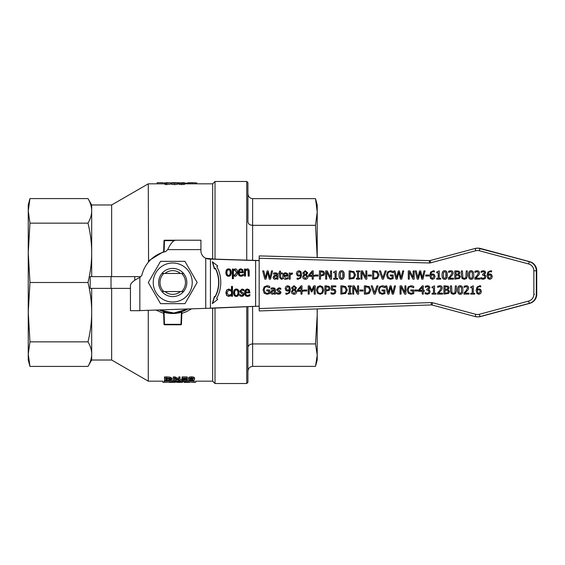 <?xml version="1.0" encoding="UTF-8"?>
<svg xmlns="http://www.w3.org/2000/svg" width="565" height="565" viewBox="0 0 565 565"><rect width="100%" height="100%" fill="white"/><g stroke="black" fill="none" stroke-linecap="round" stroke-linejoin="round"><path stroke-width="0.85" d="M165.044 273.453A11.872 11.872 0 0 1 180.419 273.453M180.419 291.547A11.872 11.872 0 0 1 165.044 291.547M29.959 198.583L28.25 210.872L28.25 204.975L29.959 198.583L87.992 198.583C90.464 202.842 91.692 206.938 91.678 210.872L91.678 252.83C91.692 243.338 90.464 233.451 87.992 223.161C90.464 218.902 91.692 214.806 91.678 210.872L91.678 204.975L87.992 198.583M29.959 223.161L28.25 252.83L29.959 282.5L28.25 312.17L28.25 210.872L29.959 223.161L87.992 223.161M159.408 309.966L173.829 313.024L187.968 308.97A30.538 30.538 0 0 1 159.379 309.966M29.959 366.417L28.25 360.025L28.25 312.17L29.959 341.839L28.25 354.128L29.959 366.417L87.992 366.417C90.464 362.158 91.692 358.062 91.678 354.128C91.692 350.194 90.464 346.098 87.992 341.839C90.464 331.549 91.692 321.662 91.678 312.17C91.692 302.678 90.464 292.783 87.992 282.5C90.464 272.217 91.692 262.322 91.678 252.83L91.678 276.624M29.959 282.5L87.992 282.5M29.959 341.839L87.992 341.839M91.678 288.376L91.678 360.025L87.992 366.417M215.018 308.095L215.018 383.522L246.736 383.522L247.915 382.35L247.915 306.774M184.72 183.83L212.673 183.83L215.018 181.478L215.018 259.123M212.673 183.83L212.673 259.067M111.022 288.376L90.202 288.376L90.202 276.624L111.022 276.624L111.022 288.376L130.444 288.376M134.745 280.339L134.745 276.624L111.022 276.624M140.678 276.624L134.745 276.624M111.651 288.376L111.651 360.025L148.27 381.17L162.897 381.17L162.897 382.35L164.069 382.35M148.27 310.355L148.27 381.17M212.673 308.165L212.673 381.17L215.018 383.522M91.678 204.975L111.651 204.975L111.651 276.624M111.651 204.975L148.27 183.83L148.567 261.955L148.185 262.414M163.631 251.63L148.27 261.023M155.912 310.086L163.631 313.363M181.838 313.37L186.238 311.788L191.556 308.843M180.984 240.21L180.984 240.21A0.473 0.473 0 0 1 181.012 240.21A0.473 0.473 0 0 0 180.984 240.21L164.486 240.21A0.473 0.473 0 0 0 164.012 240.669L163.617 252.124M164.09 251.983L164.486 240.21A0.473 0.473 0 0 0 164.012 240.669L173.956 240.683M164.182 311.824L163.264 311.534A0.473 0.473 0 0 0 163.257 311.534A0.473 0.473 0 0 1 163.582 311.965A0.473 0.473 0 0 0 163.264 311.534A0.473 0.473 0 0 1 163.264 311.534L164.196 311.824L164.062 312.276L163.582 311.965L164.012 324.331A0.473 0.473 0 0 0 164.486 324.79L180.984 324.79A0.473 0.473 0 0 0 181.45 324.331L181.881 311.965L181.4 312.276L181.273 311.824L182.205 311.534A0.473 0.473 0 0 0 181.881 311.965A0.473 0.473 0 0 1 182.205 311.534L182.142 311.555M164.486 324.317L164.012 324.331A0.473 0.473 0 0 0 164.486 324.79L164.062 312.276A31.011 31.011 0 0 0 181.4 312.276L180.984 324.317L164.486 324.317M181.45 324.331L180.984 324.79A0.473 0.473 0 0 0 181.45 324.331M189.798 378.176L190.115 378.825L191.528 379.044L192.912 378.832L193.244 378.176M165.75 378.352L169.182 378.508L170.609 379.313L169.295 380.005L165.75 380.139L165.75 378.352L165.75 378.995L169.987 378.712M188.519 379.313L188.519 378.176C188.498 377.314 189.501 376.869 191.528 376.862C193.555 376.89 194.558 377.328 194.53 378.176L194.53 379.313C194.544 380.083 193.548 380.45 191.528 380.4C189.487 380.443 188.484 380.075 188.519 379.313C188.498 378.437 189.501 377.999 191.528 377.985C193.555 378.013 194.558 378.458 194.53 379.313M187.227 378.359L187.326 379.722L186.492 380.217L181.725 380.294L186.04 379.722L182.114 379.348L182.114 378.041L187.269 378.041L183.321 378.359L183.321 379.037L186.358 379.172L187.326 379.722M181.725 380.019L181.725 378.868L182.114 378.91M182.114 378.041L182.114 376.911L187.269 376.911L187.269 378.041M174.43 378.409L174.43 380.365L173.264 380.365L173.264 378.041L175.037 378.041L178.822 379.955L178.822 378.041L179.988 378.041L179.988 380.365L178.589 380.365L174.43 378.409L174.43 379.214M173.264 378.041L173.264 376.911L175.037 376.911L178.822 378.804M178.822 378.041L178.822 376.911L179.988 376.911L179.988 378.041M185.122 380.379L194.268 381.114C196.112 381.191 196.112 381.191 194.268 381.114L194.268 382.286C196.112 382.364 196.112 382.364 194.268 382.286L182.643 381.198L175.913 381.198L164.288 382.286C162.445 382.364 162.445 382.364 164.288 382.286L164.288 381.114C162.445 381.191 162.445 381.191 164.288 381.114L173.561 380.365M194.487 382.35L195.66 382.35L195.66 381.17L212.673 381.17M174.43 380.252L177.41 379.878M179.988 379.821L181.725 379.927M164.5 378.041L164.5 376.911L166.64 376.911L170.008 377.13L171.908 378.176L171.908 379.313L169.987 380.21L164.5 380.365L164.5 378.041L170.008 378.253L171.908 379.313M183.971 382.215L189.536 382.293M183.971 381.608L183.971 382.251M176.718 382.215L182.283 382.293M176.718 381.326L176.718 382.251M182.601 381.432L182.601 382.251M175.475 381.495L175.475 382.321L169.105 382.35M169.105 382.215L173.716 382.343M174.062 381.672L174.062 382.265M175.037 381.552L175.037 382.321M173.73 382.321L170.355 382.293L173.73 382.321M169.295 378.861L169.295 380.005M193.442 382.314C194.826 382.357 194.826 382.357 193.442 382.314L181.81 381.318L165.114 382.314C163.73 382.357 163.73 382.357 165.114 382.314M175.037 376.911L175.037 378.041M181.817 378.868L181.817 380.019M182.827 379.313L182.827 380.125M185.56 379.412L185.56 380.061M183.321 378.359L183.321 379.037M192.912 379.977L190.115 379.977L189.798 379.313L190.123 378.564L192.905 378.557L192.912 379.977L192.912 378.832M184.72 183.081L184.72 184.254L181.732 184.607L178.625 184.155L178.625 182.989L183.9 182.693L179.924 182.891L184.72 183.081L181.732 183.441L178.625 182.989M171.739 184.042L171.506 182.806L174.564 182.686L177.629 182.806L177.396 184.042M177.629 182.806L176.033 182.968L177.396 183.159L177.396 184.331L174.564 184.607L171.739 184.338L171.739 183.166L173.173 182.961L171.506 182.806M170.785 182.933L170.785 184.105L166.583 184.578L165.425 184.578L165.425 182.905L164.309 182.841L170.785 182.841L165.425 183.413M165.425 184.077L164.309 184.077L164.309 182.905M171.216 183.83L171.506 182.996M172.028 182.728L173.095 182.7M178.01 183.83L178.01 182.707L179.232 182.778M189.324 183.83L189.324 182.707L186.146 183.279L183.9 182.707M188.039 183.83L188.039 182.707M186.146 183.83L186.146 183.279M196.832 183.83L196.832 182.982L192.609 182.707L189.706 182.735L189.706 183.83M190.956 183.83L190.956 182.714M183.83 184.501L183.83 183.328M179.896 183.011L183.434 183.088L179.896 183.011M177.396 183.159L171.739 183.166M172.975 183.166L176.132 183.173L172.975 183.166M172.798 182.799L176.358 182.806L172.798 182.799M166.583 184.578L166.583 183.413M166.64 182.905L169.797 182.905L166.64 183.244M169.366 182.841L166.449 182.707M163.108 183.83L163.108 182.707L157.148 182.707L157.148 183.83M315.503 343.923L317.219 314.712L317.219 355.145L315.503 343.923L252.612 343.923C249.758 344.149 248.197 345.392 247.915 347.645M317.219 308.921L317.219 314.712L317.149 308.921M315.503 198.64L317.219 204.975L317.219 257.506L315.503 225.329L317.219 211.981L315.503 198.64L252.612 198.64C249.758 198.329 248.197 196.634 247.915 193.555M315.503 225.329L252.612 225.329C249.758 225.117 248.197 223.959 247.915 221.861L247.915 182.65L246.736 181.478L246.736 260.14M247.915 343.139L247.915 371.445C248.197 368.366 249.758 366.671 252.612 366.36L315.503 366.36L317.219 355.145L317.219 360.025L315.821 365.244M183.547 273.453L181.704 273.453A12.741 12.741 0 0 1 181.704 291.547L183.547 291.547A14.097 14.097 0 0 0 183.547 273.453M181.704 273.453L161.922 273.453A14.097 14.097 0 0 0 161.922 291.547L163.765 291.547A12.741 12.741 0 0 1 163.765 273.453M163.765 291.547L181.704 291.547M184.939 261.355L197.15 282.5L184.939 303.645L160.524 303.645L148.32 282.5L160.524 261.355L184.939 261.355M153.235 282.5A19.5 19.5 0 0 0 182.481 299.386A19.5 19.5 0 0 0 182.481 265.614A19.5 19.5 0 0 0 153.235 282.5M172.735 268.403A14.097 14.097 0 0 0 163.603 293.242A14.097 14.097 0 0 0 185.963 287.366A14.097 14.097 0 0 0 172.735 268.403M139.845 277.493L141.808 275.452A31.718 31.718 0 0 1 165.686 251.573L167.727 249.61C170.333 243.896 172.932 240.768 175.531 240.21L200.928 240.217L200.928 250.789A8.221 8.221 0 0 0 205.745 258.276L214.552 259.109L208.012 259.01L205.745 258.276L205.738 308.349L137.563 310.686L139.845 310.651L139.845 277.493C134.138 280.092 131.002 282.691 130.444 285.297L130.444 310.686L139.555 310.686M205.738 308.349L214.552 308.116L205.738 308.349M247.413 289.993L246.199 290.551L245.697 291.957L248.918 291.957L248.572 290.544L247.413 289.993M259.166 260.642L255.62 260.557L259.166 260.557M214.552 308.116L259.166 306.188M226.911 272.577C226.939 274.364 227.49 275.268 228.578 275.282L228.578 275.282C229.658 275.282 230.216 274.378 230.245 272.577C230.223 270.762 229.665 269.858 228.578 269.872L228.578 269.872C227.49 269.858 226.939 270.762 226.911 272.577M236.417 272.521L235.005 269.978L233.387 270.776L233.387 274.788L234.736 275.169L236.65 272.521L235.238 269.978M240.888 269.83L239.666 270.381L239.165 271.793L242.392 271.793L242.039 270.374L240.888 269.83M210.441 259.109L255.62 260.557L255.62 306.294L210.434 308.116L210.441 259.109M236.304 289.019L236.304 289.019C238.035 289.075 238.946 290.318 239.03 292.741C238.946 295.17 238.035 296.413 236.304 296.47L236.304 296.47C234.546 296.371 233.635 295.128 233.571 292.741C233.663 290.325 234.574 289.082 236.304 289.019L236.304 289.019M243.896 289.562L243.896 290.834L241.989 290.05L240.782 291.039L241.658 292.056L242.759 292.345L244.115 294.238L243.508 295.799L241.728 296.434L239.708 295.841L239.708 294.506L241.771 295.439L242.71 295.205L243.07 294.393L241.064 293.108L239.73 291.201L242.011 289.047L243.896 289.562M232.498 286.455L232.498 296.272L231.466 296.272L231.466 286.455L232.498 286.455L231.466 286.455M242.434 274.915L243.282 274.371L243.282 275.671L241.198 276.264C239.193 276.214 238.169 275 238.126 272.613C238.225 270.211 239.165 268.961 240.944 268.855L242.717 269.639L243.395 272.697L239.165 272.697C239.207 274.357 239.878 275.197 241.184 275.226L243.459 274.371M228.691 290.092L226.925 292.755L228.691 295.396L230.513 294.542L230.513 295.869L228.712 296.427L226.657 295.523L225.866 292.755L226.657 290.014L228.712 289.054L230.513 289.598L230.513 290.933L228.691 290.092M231.304 272.577C231.219 275.007 230.315 276.25 228.578 276.299L228.578 276.299C226.819 276.207 225.908 274.964 225.852 272.577C225.944 270.155 226.855 268.919 228.578 268.855L228.578 268.855C230.315 268.912 231.226 270.155 231.304 272.577M244.433 276.101L244.433 269.053L245.464 269.053L245.464 269.837L247.315 268.848C248.551 268.876 249.193 269.766 249.229 271.525L249.229 276.101L248.197 276.101L248 270.501L247.046 269.978L245.464 270.833L245.464 276.101L244.433 276.101M214.403 268.926L212.306 261.743L217.723 265.967L216.861 266.737A29.246 25.326 90 0 1 216.614 298.405L217.723 299.401L212.306 303.624L214.403 296.441L214.919 296.893A26.781 23.193 -90 0 0 215.166 268.248L214.403 268.926M232.356 269.053L233.387 269.053L233.387 269.788L235.252 268.855C236.693 268.954 237.434 270.134 237.477 272.387C237.364 274.844 236.502 276.13 234.906 276.236L233.387 275.741L233.387 278.7L232.356 278.7L232.356 269.053L233.387 269.053M248.967 295.078L249.808 294.542L249.808 295.834L247.724 296.427C245.726 296.378 244.702 295.163 244.652 292.783C244.751 290.382 245.697 289.125 247.477 289.019L249.243 289.803L249.921 292.861L245.697 292.861C245.733 294.527 246.404 295.368 247.71 295.389L249.984 294.542M237.964 292.741C237.943 290.926 237.392 290.029 236.304 290.036L236.304 290.036C235.217 290.029 234.659 290.926 234.637 292.741C234.659 294.535 235.217 295.431 236.304 295.446L236.304 295.446C237.385 295.446 237.936 294.549 237.964 292.741L238.197 292.741C238.176 290.926 237.625 290.029 236.537 290.036L236.304 290.036M236.304 296.47L236.537 296.47C234.779 296.371 233.868 295.128 233.811 292.741C233.903 290.325 234.807 289.082 236.537 289.019M236.537 295.446L236.537 295.446C237.618 295.446 238.176 294.549 238.197 292.741M242.004 295.439L242.943 295.205L243.303 294.393L241.297 293.108L239.97 291.201L242.244 289.047M241.728 296.434L239.708 295.841M239.941 295.841L239.941 294.669M244.073 290.834L242.223 290.05M231.707 296.272L231.707 286.455M241.417 275.226L242.675 274.915M239.398 271.793L242.392 271.793M242.625 271.793L242.039 270.374M242.279 270.374L241.121 269.83M241.198 276.264L241.432 276.264C239.433 276.214 238.409 275 238.359 272.613C238.458 270.211 239.398 268.961 241.184 268.855M228.712 296.427L226.89 295.523L226.099 292.755L226.89 290.014L228.945 289.054M228.924 295.396L230.69 294.542M230.69 290.933L228.924 290.092M228.578 276.299L228.818 276.299C227.059 276.207 226.148 274.964 226.085 272.577C226.177 270.155 227.088 268.919 228.818 268.855M228.818 275.282L228.818 275.282C229.899 275.282 230.449 274.378 230.478 272.577C230.456 270.762 229.899 269.858 228.818 269.872L228.578 269.872M248.438 276.101L248.24 270.501L247.279 269.978M245.464 269.837L247.555 268.855M244.666 276.101L244.673 269.053L245.464 269.053M214.919 296.893L215.152 296.893A26.781 23.193 -90 0 0 215.399 268.248L215.166 268.248M212.61 303.384L214.587 296.604M214.587 268.756L212.61 261.976M234.906 276.236L233.387 275.741M233.387 269.788L235.492 268.855M232.596 278.7L232.596 269.053M234.969 275.169L236.65 272.521M247.95 295.389L249.2 295.078M245.93 291.957L248.918 291.957M249.151 291.957L248.572 290.544M248.805 290.544L247.654 289.993M247.724 296.427L247.957 296.427C245.959 296.378 244.935 295.163 244.885 292.783C244.991 290.382 245.93 289.125 247.71 289.019M259.166 260.536L214.552 259.109M488.125 275.247L488.69 277.938L489.714 278.404L491.197 276.511L490.639 275.077L488.125 275.247M259.695 255.91L429.675 260.627L259.702 255.91L259.25 255.91L259.166 258.262L429.287 262.979L429.435 260.635L259.25 255.91M259.695 310.927L431.54 304.923M475.695 314.288L475.165 316.562L432.063 305.001L475.165 316.562A9.4 9.393 -89.9 0 0 480.031 316.562L529.334 303.341A9.4 9.393 -89.9 0 0 536.298 294.266L536.298 270.776A9.4 9.393 -89.9 0 0 529.334 261.694L480.031 248.473A9.4 9.393 -89.9 0 0 475.172 248.473L430.106 260.55L430.636 262.824L475.695 250.74A7.048 7.041 90.1 0 1 479.346 250.74L528.649 263.968A7.048 7.041 90.1 0 1 533.869 270.776L533.869 294.266A7.048 7.041 90.1 0 1 528.642 301.074L479.339 314.288A7.048 7.041 90.1 0 1 475.695 314.288L432.585 302.734L432.063 305.001A2.352 2.345 90.1 0 0 431.37 304.923L431.208 302.572L259.166 308.575L259.243 310.927M259.166 308.575L259.166 258.262M285.572 273.637L284.343 274.124L283.835 275.36L287.091 275.36L286.738 274.117L285.572 273.637L286.745 274.117L287.098 275.36L283.842 275.36M275.296 278.34L276.935 277.613L276.928 275.897L275.077 276.151L274.124 277.274L275.296 278.34L276.928 277.613L276.928 275.897M300.594 274.279L300.015 272.104L298.984 271.638L297.501 273.531L298.059 274.964L299.104 275.254L300.573 274.802L300.022 272.104L298.991 271.638M303.885 272.761L304.669 273.961L305.827 274.47L306.647 272.824L305.248 271.532L303.885 272.761M304.634 275.021L303.695 276.779L305.27 278.496L306.802 276.942L305.835 275.529L304.634 275.021L305.842 275.529L306.809 276.942L305.277 278.496M312.191 272.203L309.422 275.416L312.191 275.416L312.191 272.203L312.198 275.416L309.436 275.416M320.539 275.134L323.039 274.639L323.505 273.418L322.905 272.168L320.532 271.85L320.532 275.134L323.032 274.639L323.498 273.418L322.912 272.168L321.457 271.85M340.42 272.521L340.413 277.507L341.641 278.39L342.856 277.521L342.849 272.507L341.641 271.652L340.42 272.521M350.18 278.185L353.287 277.634L354.432 275.014L353.174 272.344L350.173 271.85L350.173 278.185L353.28 277.634L354.425 275.014L353.189 272.344L351.02 271.85M373.698 271.85L373.698 278.185L376.806 277.634L377.95 275.014L376.707 272.344L373.698 271.85M374.546 271.85L376.714 272.344L377.957 275.014L376.813 277.634L373.712 278.185M443.483 272.521L443.476 277.507L444.712 278.39L445.919 277.521L445.912 272.507L444.712 271.652L443.483 272.521M444.719 278.39L445.933 277.521L446.223 275.021L445.926 272.507L444.719 271.652M432.472 278.404L433.969 276.511L433.404 275.077L430.883 275.247L431.448 277.938L432.479 278.404L433.962 276.511L433.411 275.077L432.359 274.795M477.241 290.226L477.806 292.917L478.83 293.39L480.314 291.498L479.756 290.064L478.703 289.774L477.241 290.226M459.218 276.652L458.554 275.374L455.877 275.155L455.877 278.199L458.625 277.853L459.232 276.652L458.561 275.374L457.134 275.155M455.884 274.244L458.385 273.976L458.844 272.916L458.413 272.055L455.877 271.843L455.877 274.244L458.377 273.976L458.837 272.916L458.42 272.055L456.923 271.843M471.125 278.39L472.333 277.521L472.319 272.507L471.111 271.652L469.889 272.521L469.6 275.028L469.882 277.507L471.111 278.39L472.326 277.521L472.326 272.507L471.118 271.652M471.125 279.301C469.338 279.322 468.463 277.895 468.491 275.028C468.47 272.111 469.346 270.684 471.125 270.741M473.738 275.021C473.752 277.923 472.884 279.35 471.111 279.301L471.111 279.301C469.331 279.322 468.456 277.895 468.484 275.028C468.463 272.111 469.338 270.684 471.111 270.741L471.118 270.741C472.891 270.734 473.767 272.161 473.738 275.021M481.126 272.408L481.119 271.242L483.259 270.734L484.989 271.2L485.723 272.718L484.205 274.639L485.314 275.169L485.886 276.688L485.158 278.545L483.132 279.301L480.893 278.799L480.893 277.627L483.068 278.347L484.318 277.888L484.777 276.61L484.283 275.416L482.567 275.127L482.567 274.209L484.615 272.831L484.184 271.942L483.181 271.687L481.119 272.408L481.119 271.242L483.273 270.734M483.132 279.301L480.893 278.799L480.97 277.627M483.188 271.687L484.17 271.942L484.608 272.831L482.567 274.209L482.574 275.127M483.047 275.127L484.276 275.416L484.763 276.61L484.311 277.888L483.068 278.347M464.317 279.301L462.128 278.545L461.351 276.038L461.351 270.91L462.438 270.91L462.791 277.697L464.317 278.368L465.857 277.697L466.21 270.91L467.29 270.91L467.29 276.038L466.506 278.545L464.317 279.301L462.142 278.545L461.344 276.038L461.344 270.91L462.438 270.91M464.317 278.368L465.85 277.697L466.203 270.91L467.29 270.91M474.96 272.401L474.96 271.228L477.072 270.734C478.654 270.79 479.466 271.546 479.516 272.994L479.092 274.639L475.822 278.178L479.855 278.178L479.855 279.131L474.791 279.131L474.791 277.966L476.775 275.981L478.407 273.05L478.004 272.019L476.994 271.687L474.96 272.401M474.974 272.401L474.96 271.228M477.001 271.687L477.99 272.019L478.4 273.05L476.775 275.981L474.791 277.966M474.798 279.131L474.798 277.966M475.829 278.178L479.855 278.178M474.974 271.228L477.065 270.734M456.972 270.91L459.119 271.242L459.974 272.761L458.822 274.562L460.362 276.603L459.507 278.46L454.783 279.131L454.797 270.91L456.972 270.91L454.783 270.91L454.783 279.131M455.884 278.199L458.639 277.853L459.232 276.652M444.712 270.741L444.712 270.741C446.484 270.734 447.36 272.161 447.332 275.021C447.353 277.923 446.477 279.35 444.712 279.301C442.939 279.322 442.056 277.895 442.084 275.028C442.07 272.111 442.946 270.684 444.719 270.741L444.712 270.741C442.939 270.684 442.056 272.111 442.077 275.028L442.077 275.028C442.049 277.895 442.925 279.322 444.712 279.301L444.704 279.301M448.391 279.131L448.391 277.966L450.376 275.981L452 273.05L451.597 272.019L450.595 271.687L448.561 272.401L448.568 271.228L450.665 270.734C452.247 270.79 453.066 271.546 453.116 272.994L452.685 274.639L449.415 278.178L453.455 278.178L453.455 279.131L448.384 279.131L448.384 277.966L450.369 275.981L451.993 273.05L451.59 272.019L450.588 271.687M449.429 278.178L453.455 278.178M448.561 272.401L448.561 271.228L450.665 270.734M436.71 272.782L436.696 272.026L439.252 270.882L439.252 278.291L440.707 278.291L440.707 279.131L436.696 279.131L436.696 278.291L438.193 278.291L438.193 272.782L436.696 272.782L436.696 272.026L439.252 270.882M438.2 272.782L438.2 278.291L436.696 278.291L436.71 279.131M439.259 278.291L440.707 278.291M432.606 273.877L434.188 274.364L435.078 276.462L434.308 278.531L432.472 279.301L430.664 278.559L429.76 275.515L430.657 272.083L433.433 270.755L434.365 270.868L434.365 271.927L433.291 271.709C431.886 271.716 431.081 272.634 430.883 274.449L432.606 273.877L430.883 274.449M434.33 271.927L433.291 271.709M432.472 279.301L430.657 278.559L429.753 275.515L430.65 272.083L433.433 270.755M372.618 279.131L372.618 270.91L377.427 271.56L379.087 275.028L377.413 278.467L372.61 279.131L372.61 270.91L374.482 270.91M425.692 276.031L425.692 275.035L428.793 275.035L428.793 276.031L425.685 276.031L425.685 275.035L428.793 275.035M371.283 275.035L371.283 276.031L368.175 276.031L368.175 275.035L371.283 275.035L368.175 275.035L368.182 276.031M422.33 277.803L423.969 270.91L425.035 270.91L422.973 279.131L421.751 279.131L420.077 272.309L418.453 279.131L417.238 279.131L415.148 270.91L416.271 270.91L417.916 277.726L419.569 270.91L420.671 270.91L422.323 277.803L423.969 270.91L425.035 270.91M421.758 279.131L420.085 272.309M417.93 277.726L419.555 270.91L420.671 270.91M417.238 279.131L415.141 270.91L416.271 270.91M362.511 270.91L365.823 277.415L365.823 270.91L366.84 270.91L366.84 279.131L365.619 279.131L361.981 272.04L361.981 279.131L360.964 279.131L360.964 270.91L362.511 270.91L360.964 270.91L360.971 279.131M361.988 272.04L365.626 279.131M365.83 277.415L365.823 270.91L366.84 270.91M412.944 279.131L409.307 272.04L409.3 279.131L408.283 279.131L408.29 270.91L409.837 270.91L413.142 277.415L413.156 270.91L414.166 270.91L414.166 279.131L412.937 279.131L409.3 272.04M413.156 277.415L413.142 270.91L414.166 270.91M408.283 279.131L408.283 270.91L409.837 270.91M359.608 270.91L359.608 271.744L358.563 271.744L358.563 278.291L359.608 278.291L359.608 279.131L356.43 279.131L356.43 278.291L357.476 278.291L357.476 271.744L356.43 271.744L356.43 270.91L359.608 270.91L356.43 270.91L356.437 271.744M357.483 271.744L357.483 278.291L356.43 278.291L356.437 279.131M358.57 278.291L359.608 278.291M401.058 277.803L402.711 270.91L403.777 270.91L401.708 279.131L400.486 279.131L398.819 272.309L397.188 279.131L395.98 279.131L393.89 270.91L395.006 270.91L396.658 277.726L398.304 270.91L399.406 270.91L401.058 277.803L402.704 270.91L403.777 270.91M396.665 277.726L398.297 270.91L399.406 270.91M400.486 279.131L398.812 272.309M395.98 279.131L393.876 270.91L395.006 270.91M341.641 270.741L341.648 270.741C343.421 270.734 344.297 272.161 344.269 275.021C344.283 277.923 343.407 279.35 341.641 279.301C339.869 279.322 338.993 277.895 339.021 275.028C339 272.111 339.876 270.684 341.648 270.741L341.641 270.741C339.869 270.684 338.993 272.111 339.014 275.028C338.986 277.895 339.862 279.322 341.641 279.301L341.641 279.301M341.641 278.39L342.863 277.521L343.16 275.021L342.856 272.507L341.656 271.652M390.472 279.287L387.632 278.22L386.559 275.014L387.639 271.885L390.479 270.762L393.162 271.468L393.162 272.789L390.344 271.709C388.671 271.807 387.788 272.895 387.696 274.978L388.445 277.471L390.422 278.34L392.124 278.079L392.124 275.953L390.21 275.953L390.217 274.993L393.191 274.993L393.191 278.58L390.457 279.287L387.625 278.22L386.552 275.014L387.632 271.885L390.472 270.762M390.429 278.34L392.117 278.079L392.117 275.953M390.21 275.953L390.21 274.993L393.191 274.993M393.063 272.789L390.344 271.709M333.64 272.782L333.632 272.026L336.182 270.882L336.182 278.291L337.644 278.291L337.644 279.131L333.632 279.131L333.632 278.291L335.123 278.291L335.123 272.782L333.632 272.782L333.632 272.026L336.182 270.882M335.13 272.782L335.13 278.291L333.632 278.291L333.64 279.131M336.189 278.291L337.644 278.291M382.851 277.74L385.125 270.91L386.234 270.91L383.402 279.131L382.223 279.131L379.405 270.91L380.57 270.91L382.844 277.74L385.125 270.91L386.234 270.91M382.223 279.131L379.398 270.91L380.57 270.91M327.227 270.91L330.539 277.415L330.539 270.91L331.556 270.91L331.556 279.131L330.327 279.131L326.69 272.04L326.69 279.131L325.673 279.131L325.673 270.91L327.227 270.91L325.673 270.91L325.68 279.131M330.539 270.91L330.539 277.415M330.334 279.131L326.69 272.04M330.546 270.91L331.556 270.91M350.964 270.91L349.085 270.91L353.895 271.56L355.562 275.028L353.881 278.467L349.085 279.131L349.092 270.91L349.085 279.131M308.568 276.306L308.568 275.148L312.233 270.91L313.25 270.91L313.25 275.416L314.225 275.416L314.225 276.306L313.25 276.306L313.25 279.131L312.191 279.131L312.191 276.306L308.561 276.306L308.561 275.148L312.247 270.91L313.25 270.91M312.198 276.306L312.198 279.131M313.257 275.416L314.225 275.416M321.513 270.91L323.653 271.419L324.635 273.382L323.915 275.212L320.532 276.066L320.532 279.131L319.444 279.131L319.451 270.91L321.513 270.91L319.444 270.91L319.444 279.131M305.255 270.72L307.727 272.81L306.477 274.788L307.932 276.836C307.805 278.368 306.915 279.195 305.255 279.315L303.285 278.609L302.586 276.857L303.977 274.738L302.791 272.888L305.262 270.72L302.776 272.888L303.977 274.738L302.579 276.857L303.285 278.609L305.262 279.315M305.835 274.47L306.654 272.824L305.255 271.532M315.016 276.031L315.016 275.035L318.116 275.035L318.116 276.031L315.009 276.031L315.009 275.035L318.116 275.035M285.876 278.361L287.988 277.62L287.988 278.75L285.883 279.272C283.87 279.23 282.839 278.164 282.79 276.08C282.888 273.976 283.842 272.881 285.643 272.789L287.416 273.474L288.101 276.151L283.835 276.151L285.869 278.361L287.14 278.093M285.883 279.272L285.883 279.272C283.863 279.23 282.832 278.164 282.783 276.08C282.881 273.976 283.835 272.881 285.629 272.789L285.629 272.789M287.147 278.093L287.988 277.62M297.282 275.678L296.378 273.58L297.155 271.511L298.991 270.741L300.813 271.483L301.71 274.526L300.799 277.98L298.023 279.287L297.098 279.174L297.098 278.114L298.172 278.34C299.641 278.298 300.439 277.387 300.58 275.593L298.857 276.165L297.282 275.678L296.385 273.58L297.155 271.511L298.991 270.741M298.179 278.34L298.172 278.34C299.634 278.298 300.432 277.387 300.566 275.593M299.104 275.254L300.58 274.802L300.601 274.279M298.857 276.165L297.275 275.678M298.023 279.287L297.091 279.174L297.148 278.114M282.444 273.82L280.53 273.82L280.678 277.959L282.444 278.142L282.444 279.075L281.292 279.251L279.498 277.238L279.491 273.82L278.792 273.82L278.792 272.959L279.491 272.959L279.491 271.186L280.53 271.186L280.53 272.959L282.444 272.959L282.444 273.82M280.537 272.959L282.444 272.959M278.799 273.82L278.792 272.959L279.498 272.959L279.491 271.186L280.53 271.186M279.498 273.82L279.491 277.238L281.285 279.251M281.554 278.34L282.444 278.142M292.38 274.074L290.191 274.752L290.191 279.131L289.153 279.131L289.153 272.959L290.191 272.959L290.191 273.877L292.43 272.994L292.423 274.074L291.808 274.025M289.16 279.131L289.16 272.959L290.191 272.959M290.198 273.877L292.006 272.959M263.82 270.91L265.472 277.726L267.111 270.91L268.227 270.91L269.879 277.803L271.518 270.91L272.591 270.91L270.529 279.131L269.3 279.131L267.633 272.309L266.009 279.131L264.794 279.131L262.697 270.91L263.82 270.91L262.697 270.91L264.801 279.131M267.64 272.309L269.314 279.131M269.886 277.803L271.518 270.91L272.591 270.91M265.479 277.726L267.111 270.91L268.227 270.91M276.935 279.131L276.935 278.474L274.922 279.301L273.601 278.757L273.057 277.344L274.187 275.536L276.935 275.07L276.518 273.94L273.552 274.152L273.559 273.093L275.452 272.81L277.295 273.269L277.966 274.915L277.966 279.131L276.928 279.131L276.928 278.474M274.929 279.301L273.601 278.757L273.05 277.344L274.18 275.536L276.928 275.07L276.511 273.94L275.438 273.735M273.552 274.152L273.552 273.093L275.438 272.81M488.132 274.449L489.834 273.877L491.423 274.364L492.32 276.462L491.543 278.531L489.707 279.301L487.899 278.559L486.995 275.515L487.899 272.083L490.674 270.755L491.607 270.868L491.607 271.927L490.533 271.709C489.12 271.716 488.322 272.634 488.125 274.449L489.841 273.877M489.707 279.301L487.899 278.559L486.988 275.515L487.892 272.083L490.674 270.755M489.714 278.404L491.204 276.511L490.646 275.077L489.587 274.795M490.54 271.709L491.557 271.927M286.264 288.517L286.822 289.951L289.337 289.781L288.779 287.091L287.747 286.625L286.264 288.517M318.257 287.514L317.587 290C317.664 292.197 318.49 293.306 320.087 293.341L320.087 293.341C321.676 293.306 322.502 292.197 322.573 290L321.902 287.514L320.087 286.667L318.257 287.514M272.824 293.327L274.463 292.592L274.456 290.883L272.605 291.137L271.652 292.253L272.824 293.327L274.456 292.592L274.456 290.883M294.033 293.482L295.573 291.928L294.598 290.516L293.397 290L292.458 291.759L294.033 293.482L295.566 291.928L294.605 290.516L293.397 290M294.591 289.457L295.417 287.811L294.012 286.519L292.649 287.74L293.433 288.941L294.591 289.457L295.41 287.811L294.026 286.519M341.931 286.836L341.931 293.164L345.038 292.621L346.183 289.993L344.94 287.331L341.931 286.836M298.2 290.403L300.961 290.403L300.954 287.19L298.186 290.403L300.954 290.403L300.954 287.19M326.012 290.113L328.512 289.619L328.978 288.404L328.378 287.147L326.005 286.836L326.005 290.113L328.505 289.619L328.971 288.404L328.385 287.147L326.923 286.836M422.253 287.19L419.491 290.403L422.253 290.403L422.253 287.19L422.26 290.403L419.498 290.403M365.47 293.164L368.571 292.621L369.715 289.993L368.465 287.331L365.463 286.836L365.463 293.164L368.564 292.621L369.708 289.993L368.472 287.331L366.311 286.836M460.228 285.728L460.235 285.728C462.008 285.721 462.883 287.147 462.855 290C462.869 292.903 462 294.33 460.228 294.287L460.228 294.287C458.448 294.301 457.572 292.875 457.601 290.007C457.579 287.098 458.455 285.671 460.228 285.728L460.228 285.728C458.462 285.671 457.586 287.098 457.608 290.007L457.601 290.007C457.579 292.875 458.455 294.301 460.242 294.287M470.73 287.762L470.716 287.013L473.272 285.862L473.272 293.27L474.727 293.27L474.727 294.111L470.716 294.111L470.716 293.27L472.213 293.27L472.213 287.762L470.716 287.762L470.716 287.013L473.272 285.862M451.555 285.89L450.467 285.89L450.467 291.024L451.244 293.525L453.441 294.287L451.244 293.525L450.46 291.024L450.46 285.89L451.555 285.89L451.908 292.684L453.434 293.355L454.966 292.684L455.312 285.89L456.407 285.89L456.407 291.024L455.623 293.525L453.427 294.287M453.441 293.355L454.973 292.684L455.326 285.89L456.407 285.89M464.091 287.38L464.091 286.208L466.189 285.721C467.771 285.777 468.583 286.533 468.632 287.973L468.208 289.619L464.939 293.157L468.971 293.157L468.971 294.111L463.907 294.111L463.907 292.945L465.892 290.968L467.516 288.037L467.107 287.006L466.104 286.667L464.077 287.38L464.077 286.208L466.182 285.721M448.236 286.222L449.09 287.74L447.939 289.541L449.479 291.589L448.624 293.447L443.899 294.111L443.899 285.89L448.236 286.222M418.63 291.286L418.623 290.128L422.309 285.89L423.312 285.89L423.312 290.403L424.287 290.403L424.287 291.286L423.312 291.286L423.312 294.111L422.253 294.111L422.253 291.286L418.623 291.286L418.623 290.128L422.302 285.89L423.312 285.89M437.677 287.38L437.677 286.208L439.782 285.721C441.364 285.777 442.183 286.533 442.233 287.973L441.802 289.619L438.532 293.157L442.572 293.157L442.572 294.111L437.501 294.111L437.501 292.945L439.485 290.968L441.11 288.037L440.707 287.006L439.697 286.667L437.677 287.38M417.909 291.017L414.802 291.017L414.802 290.014L417.909 290.014L417.909 291.017M431.992 287.762L431.992 287.013L434.534 285.862L434.534 293.27L435.989 293.27L435.989 294.111L431.985 294.111L431.985 293.27L433.475 293.27L433.475 287.762L431.985 287.762L431.985 287.013L434.534 285.862M409.011 292.451L410.988 293.327L412.683 293.058L412.683 290.933L410.776 290.933L410.776 289.972L413.764 289.972L413.764 293.567L411.023 294.273L408.191 293.2L407.125 289.993L408.198 286.872L411.038 285.742L412.563 285.968L413.728 286.448L413.728 287.769L410.91 286.688C409.237 286.787 408.354 287.882 408.262 289.965L409.011 292.451M413.644 287.769L410.91 286.688M425.099 293.779L425.099 292.613L427.281 293.334L428.524 292.875L428.976 291.596L428.482 290.403L426.78 290.106L426.78 289.195L428.821 287.818L428.383 286.921L427.387 286.667L425.332 287.387L425.332 286.222L427.472 285.721L429.202 286.187L429.937 287.705L428.418 289.619L429.527 290.156L430.099 291.674L429.372 293.525L427.345 294.287L425.099 293.779L425.184 292.613M404.907 292.402L404.907 285.89L405.924 285.89L405.924 294.111L404.695 294.111L401.065 287.02L401.065 294.111L400.041 294.111L400.041 285.89L401.595 285.89L404.907 292.402L404.907 285.89M364.368 285.89L369.185 286.547L370.852 290.007L369.171 293.454L366.261 294.111L364.368 294.111L364.368 285.89L366.247 285.89M388.416 292.705L390.055 285.89L391.164 285.89L392.816 292.79L394.462 285.89L395.535 285.89L393.473 294.111L392.244 294.111L390.57 287.288L388.946 294.111L387.738 294.111L385.641 285.89L386.764 285.89L388.416 292.705L390.055 285.89L391.164 285.89M363.041 290.014L363.041 291.017L359.933 291.017L359.933 290.014L363.041 290.014L359.933 290.014L359.94 291.017M380.203 292.451L382.18 293.327L383.875 293.058L383.875 290.933L381.968 290.933L381.968 289.972L384.956 289.972L384.956 293.567L382.215 294.273L379.383 293.2L378.317 289.993L379.39 286.872L382.23 285.742L383.755 285.968L384.92 286.448L384.92 287.769L382.102 286.688C380.429 286.787 379.546 287.882 379.454 289.965L380.203 292.451M354.276 285.89L357.581 292.402L357.581 285.89L358.606 285.89L358.606 294.111L357.377 294.111L353.739 287.02L353.739 294.111L352.722 294.111L352.722 285.89L354.276 285.89L352.722 285.89L352.73 294.111M374.602 292.719L376.883 285.89L377.992 285.89L375.167 294.111L373.988 294.111L371.156 285.89L372.328 285.89L374.602 292.719L376.883 285.89L377.992 285.89M351.374 285.89L351.374 286.73L350.328 286.73L350.328 293.27L351.374 293.27L351.374 294.111L348.188 294.111L348.188 293.27L349.234 293.27L349.234 286.73L348.188 286.73L348.188 285.89L351.374 285.89L348.188 285.89L348.195 286.73M342.715 285.89L345.66 286.547L347.32 290.007L345.646 293.454L340.843 294.111L340.843 285.89L342.715 285.89L340.843 285.89L340.85 294.111M324.91 294.111L324.91 285.89L329.127 286.406L330.108 288.369L329.388 290.198L326.005 291.046L326.005 294.111L324.91 294.111L324.924 285.89L326.98 285.89M331.337 290.128L331.337 285.89L335.85 285.89L335.85 286.858L332.397 286.858L332.397 289.047L335.045 289.513L335.893 291.505L335.165 293.482L333.152 294.287L330.998 293.821L330.998 292.656L333.173 293.334L334.353 292.832L334.777 291.498L334.311 290.311L331.337 290.128L331.337 285.89L335.85 285.89M297.331 291.286L297.331 290.128L300.997 285.89L302.014 285.89L302.014 290.403L302.988 290.403L302.988 291.286L302.014 291.286L302.014 294.111L300.954 294.111L300.954 291.286L297.324 291.286L297.324 290.128L301.011 285.89L302.014 285.89M317.431 286.829L320.08 285.721L322.728 286.829L323.717 290L322.728 293.164L320.08 294.287L317.431 293.164L316.449 290L317.431 286.829L320.08 285.721M294.019 285.706L296.491 287.797L295.241 289.767L296.696 291.822C296.569 293.348 295.679 294.174 294.019 294.301L292.048 293.595L291.342 291.844L292.734 289.725L291.54 287.868L294.019 285.706L291.54 287.868L292.741 289.725L291.342 291.844M308.215 294.111L308.215 285.89L309.698 285.89L311.746 290.466L313.73 285.89L315.249 285.89L315.249 294.111L314.161 294.111L314.161 287.027L312.014 291.851L311.35 291.851L309.224 287.027L309.224 294.111L308.207 294.111L308.207 285.89L309.698 285.89M271.136 289.139L271.08 288.079L272.973 287.797L274.823 288.256L275.494 289.894L275.494 294.111L274.456 294.111L274.456 293.461L272.45 294.287L271.122 293.744L270.579 292.331L271.701 290.523L274.456 290.057L274.032 288.92L271.136 289.139M306.88 291.017L303.772 291.017L303.772 290.014L306.88 290.014L306.88 291.017M264.229 289.965L264.978 292.451L266.955 293.327L268.65 293.058L268.65 290.933L266.744 290.933L266.744 289.972L269.724 289.972L269.724 293.567L266.991 294.273L264.159 293.2L263.085 289.993L264.166 286.872L267.005 285.742L268.53 285.968L269.696 286.448L269.696 287.769L266.878 286.688C265.204 286.787 264.321 287.882 264.229 289.965M285.911 293.101L286.935 293.32C288.397 293.284 289.195 292.366 289.329 290.572L287.62 291.152L286.038 290.664L285.141 288.56L285.918 286.497L287.755 285.728L289.577 286.462L290.474 289.506L289.562 292.96L286.787 294.273L285.855 294.16L285.855 293.101L285.855 294.16L286.794 294.273M278.898 287.797L280.798 288.242L280.798 289.358L278.877 288.673L277.655 289.534L279.654 290.678L281.031 292.331L280.41 293.701L278.616 294.259L276.575 293.744L276.575 292.571L278.658 293.39L279.604 293.179L279.972 292.472L277.945 291.349L276.603 289.683L278.898 287.797L276.603 289.683L277.945 291.349L279.054 291.604M480.674 286.907L479.643 286.688C478.237 286.702 477.439 287.613 477.241 289.435L478.951 288.863L480.54 289.351L481.436 291.448L480.66 293.51L478.823 294.287L477.008 293.539L476.104 290.502L477.008 287.062L479.791 285.735L480.723 285.848L480.723 286.907L479.643 286.688M445.001 293.179L447.755 292.832L448.342 291.632L447.671 290.353L444.994 290.142L444.994 293.179L447.741 292.832L448.335 291.632L447.678 290.353L446.258 290.142M447.953 287.896L447.529 287.034L444.994 286.822L444.994 289.231L447.494 288.955L447.96 287.896L447.536 287.034L446.068 286.822M461.443 292.508L461.436 287.493L460.228 286.639L459.006 287.5L458.999 292.486L460.228 293.376L461.45 292.508L461.443 287.493L460.242 286.639M460.228 293.376L461.45 292.508M470.73 294.111L470.716 293.27L472.22 293.27L472.213 287.762M473.279 293.27L474.727 293.27M463.914 294.111L463.907 292.945L465.899 290.968L467.523 288.037L467.121 287.006L466.104 286.667M464.946 293.157L468.971 293.157M443.906 294.111L443.906 285.89L446.089 285.89M445.001 289.231L447.501 288.955L447.96 287.896M422.26 291.286L422.26 294.111M423.319 290.403L424.287 290.403M437.508 294.111L437.508 292.945L439.492 290.968L441.117 288.037L440.714 287.006L439.704 286.667M438.539 293.157L442.572 293.157M439.789 285.721L437.677 286.208M437.684 287.38L437.684 286.208M414.809 291.017L414.802 290.014L417.909 290.014M431.992 294.111L431.992 293.27L433.482 293.27L433.475 287.762M434.541 293.27L435.989 293.27M411.045 285.742L408.198 286.872L407.125 289.993L408.191 293.2M411.038 294.273L408.205 293.2M410.783 290.933L410.776 289.972L413.764 289.972M412.69 290.933L412.69 293.058L410.988 293.327M426.787 290.106L426.787 289.195L428.828 287.818L428.39 286.921L427.387 286.667M427.288 293.334L428.531 292.875L428.983 291.596L428.496 290.403L427.253 290.106M427.352 294.287L425.113 293.779M425.339 287.387L425.339 286.222L427.479 285.721M400.048 294.111L400.041 285.89L401.595 285.89M401.072 287.02L404.709 294.111M404.914 285.89L405.924 285.89M364.376 294.111L364.376 285.89M387.745 294.111L385.641 285.89L386.764 285.89M392.251 294.111L390.57 287.288M392.823 292.79L394.462 285.89L395.535 285.89M384.836 287.769L382.11 286.688M382.237 285.742L379.39 286.872L378.317 289.993M382.23 294.273L379.398 293.2L378.324 289.993M381.975 290.933L381.968 289.972L384.956 289.972M383.882 290.933L383.882 293.058L382.18 293.327M357.384 294.111L353.739 287.02M357.589 292.402L357.589 285.89L358.606 285.89M373.995 294.111L371.156 285.89L372.328 285.89M348.195 294.111L348.195 293.27L349.241 293.27L349.234 286.73M350.335 293.27L351.374 293.27M341.945 293.164L345.046 292.621L346.19 289.993L344.947 287.331L342.786 286.836M333.173 293.334L334.367 292.832L334.784 291.498L334.318 290.311L332.969 289.93M333.159 294.287L331.005 293.821L330.998 292.656M333.152 289.005L332.397 289.047M302.021 290.403L302.988 290.403M300.961 294.111L300.954 291.286M320.087 294.287L317.438 293.164L316.457 290L317.445 286.829M320.08 293.341L320.094 293.341C321.683 293.306 322.509 292.197 322.587 290L321.909 287.514L320.087 286.667M294.026 294.301L292.056 293.595L291.349 291.844M309.232 287.027L311.357 291.851M314.168 287.027L314.168 294.111M311.753 290.466L313.73 285.89M313.737 285.89L315.249 285.89M274.463 294.111L274.456 293.461M272.973 287.797L271.08 288.079L271.087 289.139M272.457 294.287L271.136 293.744L270.586 292.331L271.716 290.523L274.463 290.057L274.046 288.92L272.959 288.715M303.779 291.017L303.772 290.014M303.779 290.014L306.88 290.014M267.005 294.273L264.166 293.2L263.092 289.993L264.173 286.872L267.005 285.742M266.751 290.933L266.751 289.972L269.724 289.972M266.963 293.327L268.658 293.058L268.65 290.933M269.611 287.769L266.878 286.688M287.86 290.233L289.344 289.781L289.365 289.259L288.786 287.091L287.755 286.625M287.627 291.152L286.038 290.664L285.148 288.56L285.918 286.497L287.755 285.728M286.942 293.32L286.942 293.32C288.404 293.284 289.202 292.366 289.344 290.572L289.329 290.572M278.623 294.259L276.582 293.744L276.624 292.571M280.756 289.358L278.877 288.673M278.665 293.39L279.611 293.179L279.979 292.472L279.068 291.604M479.798 285.735L477.008 287.062L476.104 290.502L477.008 293.539M478.83 294.287L477.022 293.539M478.83 293.39L480.321 291.498L479.763 290.064L478.71 289.774M478.958 288.863L477.241 289.435M246.736 306.816L246.736 383.522M166.64 376.911L166.64 378.041M170.008 377.13L170.008 378.253M166.703 378.995L166.703 380.139M175.913 380.033L175.913 381.198M182.643 380.365L182.643 381.198M184.211 379.292L184.211 380.181M184.176 378.359L184.176 379.023M186.358 378.359L186.358 379.172M191.528 376.862L191.528 377.985M191.528 379.044L191.528 380.189M190.115 378.825L190.115 379.977M195.66 183.83L195.66 182.756M192.609 183.83L192.609 182.707M181.732 184.607L181.732 183.441M179.642 184.501L179.642 183.335M181.605 183.314L181.605 182.919M174.564 184.607L174.564 183.441M252.612 366.36L252.612 306.583M252.612 260.331L252.612 198.64M200.928 249.61L167.727 249.61M208.012 259.01L210.003 259.01M479.339 314.288L480.031 316.562L480.483 316.562L529.786 303.341C534.151 301.887 536.468 298.864 536.75 294.266L536.75 270.776C536.475 266.179 534.151 263.156 529.786 261.701L478.061 248.155A9.4 9.393 90.1 0 1 480.483 248.473L529.786 261.694A9.4 9.393 90.1 0 1 536.75 270.776L536.75 294.266A9.4 9.393 90.1 0 1 529.786 303.341L480.476 316.562A9.4 9.393 90.1 0 1 478.039 316.88L475.165 316.562M529.786 303.341L529.334 303.341L528.642 301.074M534.483 294.266L533.869 294.266M536.75 270.776L533.869 270.776M529.786 261.694L529.334 261.694L528.649 263.968M480.483 248.473L480.031 248.473L479.346 250.74M429.562 260.635L429.435 260.635A2.352 2.345 90.1 0 0 430.106 260.55L475.172 248.473L475.695 250.74M429.287 262.979A4.697 4.697 -89.9 0 0 430.636 262.824M480.483 316.562L478.039 316.88M432.585 302.734A4.697 4.697 -89.9 0 0 431.208 302.572M215.018 181.478L246.736 181.478M91.678 360.025L111.651 360.025M183.971 382.35L189.536 382.35M176.718 382.35L182.283 382.35M148.27 183.83L164.309 183.83M170.785 183.83L171.506 183.83M177.629 183.83L178.625 183.83M478.061 248.155L475.172 248.473M430.106 260.55L429.499 260.635M431.455 304.923L432.063 305.001"/></g></svg>
